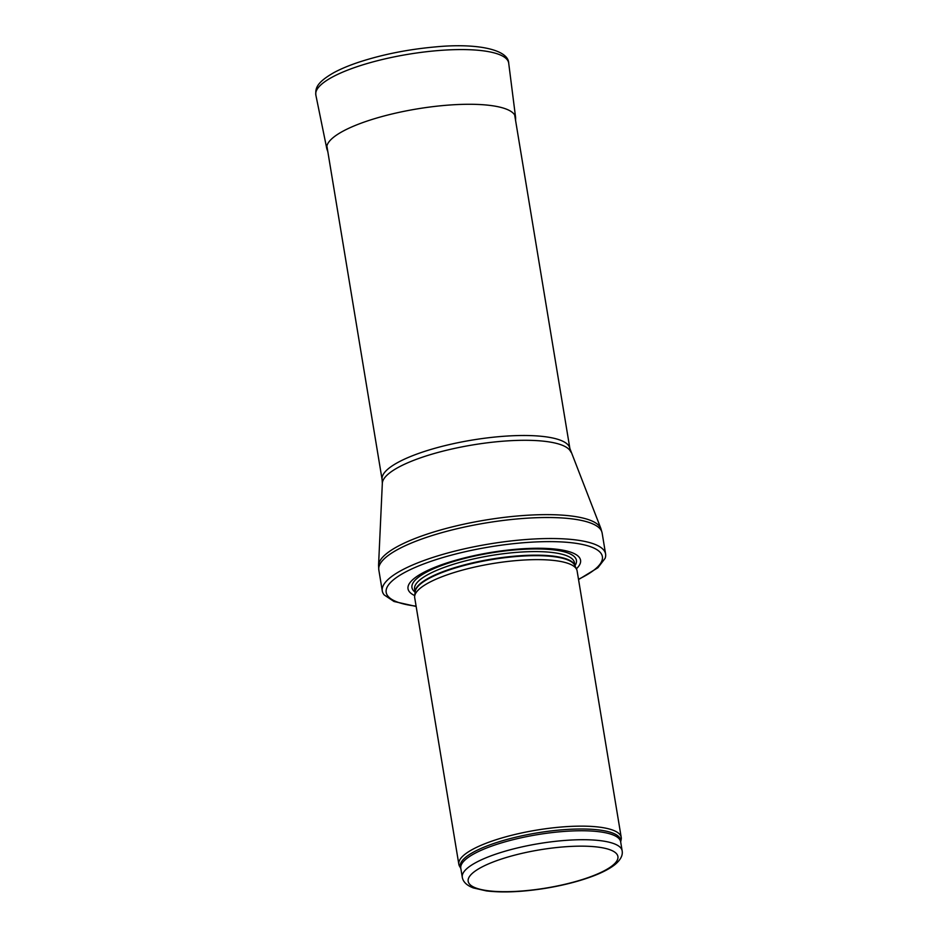 <?xml version="1.0" encoding="UTF-8"?>
<svg xmlns="http://www.w3.org/2000/svg" width="938" height="938" viewBox="0 0 938 938"><rect width="100%" height="100%" fill="white"/><g stroke="black" fill="none" stroke-linecap="round" stroke-linejoin="round"><path stroke-width="1.41" d="M564.43 826.777A82.31 20.999 170.6 0 0 458.834 864.273A82.31 20.999 170.6 0 0 459.538 866.208L460.816 868.412A81.325 20.753 170.6 0 1 564.559 829.626A81.325 20.753 170.6 0 1 620.675 841.949L621.179 839.44A82.31 20.999 170.6 0 0 621.226 837.388A82.31 20.999 170.6 0 0 564.43 826.777M621.226 837.388L577.105 570.879A82.31 20.999 170.6 0 0 576.659 569.448A82.31 20.999 170.6 0 0 520.309 560.267A82.31 20.999 170.6 0 0 414.666 596.263A82.31 20.999 170.6 0 0 414.713 597.764L458.834 864.273M576.378 568.827A87.445 22.313 170.6 0 0 520.203 548.941A87.445 22.313 170.6 0 0 430.401 569.178A87.445 22.313 170.6 0 0 414.737 595.583M578.547 579.567L597.916 567.736L605.092 558.356A113.17 28.879 170.6 0 0 605.596 553.995A113.17 28.879 170.6 0 0 527.496 539.409A113.17 28.879 170.6 0 0 382.294 590.963A113.17 28.879 170.6 0 0 384.181 594.927L394.007 601.493L416.144 606.452M566.224 840.342A81.02 20.671 170.6 0 0 462.282 877.253C463.044 881.872 466.737 885.425 473.362 887.946L486.365 890.901C502.428 892.824 521.845 892.003 544.615 888.45C563.152 885.437 579.508 881.239 593.672 875.846C602.771 872.352 609.841 868.623 614.871 864.66C620.557 859.958 622.984 855.339 622.14 850.789A81.02 20.671 170.6 0 0 566.224 840.342M565.52 846.744A75.872 19.358 -9.4 0 1 593.672 875.553A75.872 19.358 -9.4 0 1 469.891 884.475A75.872 19.358 -9.4 0 1 565.52 846.744M622.14 850.789L620.663 841.832A81.02 20.671 170.6 0 0 564.746 831.385A81.02 20.671 170.6 0 0 460.804 868.307L462.282 877.253M576.659 569.448L574.748 565.333A81.09 20.695 170.6 0 0 519.23 556.293A81.09 20.695 170.6 0 0 415.159 591.761L414.666 596.263M415.077 592.124A83.365 21.269 170.6 0 1 436.721 567.42A83.365 21.269 170.6 0 1 518.902 549.598A83.365 21.269 170.6 0 1 574.947 565.661A81.02 20.671 170.6 0 0 519.124 555.8A81.02 20.671 170.6 0 0 415.112 592.124M574.959 565.79L574.443 562.671A81.02 20.671 170.6 0 0 518.526 552.224A81.02 20.671 170.6 0 0 414.584 589.134L415.1 592.253M578.5 579.262A109.57 27.952 170.6 0 0 526.769 542.481A109.57 27.952 170.6 0 0 402.402 573.751A109.57 27.952 170.6 0 0 416.097 606.147M605.596 553.995L602.126 532.983A113.17 28.879 170.6 0 0 524.014 518.397A113.17 28.879 170.6 0 0 378.823 569.952L382.294 590.963M570.867 452.081A95.688 24.411 170.6 0 0 505.183 441.036A95.688 24.411 170.6 0 0 382.329 483.293L382.106 479.588A95.16 24.282 170.6 0 1 504.21 436.24A95.16 24.282 170.6 0 1 569.882 448.505L600.895 528.551A112.853 28.797 170.6 0 0 523.427 515.513A112.853 28.797 170.6 0 0 378.553 565.356L378.823 569.952M508.701 63.174A97.74 24.939 170.6 0 0 408.159 54.298A97.74 24.939 170.6 0 0 315.86 95.101C315.555 89.251 315.168 83.33 333.869 72.636C340.67 68.966 348.948 65.496 358.691 62.236C382.399 54.474 407.995 49.362 435.478 46.9C477.208 42.855 508.525 49.667 508.701 63.174L515.619 117.59A95.676 24.411 170.6 0 0 417.199 108.902A95.676 24.411 170.6 0 0 326.834 148.849L315.86 95.101M600.895 528.551L602.126 532.983M382.329 483.293L378.553 565.356M569.882 448.505L514.669 114.952M382.106 479.588L326.893 146.035M515.595 120.592L515.619 117.59M326.834 148.849L327.819 151.675"/></g></svg>
